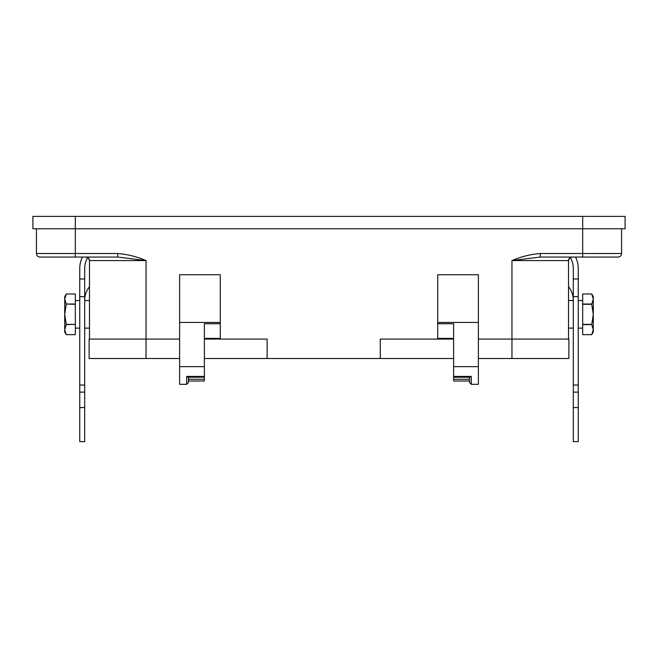 <?xml version="1.0" encoding="UTF-8"?>
<svg xmlns="http://www.w3.org/2000/svg" width="658" height="658" viewBox="0 0 658 658"><rect width="100%" height="100%" fill="white"/><g stroke="black" fill="none" stroke-linecap="round" stroke-linejoin="round"><path stroke-width="0.99" d="M575.544 257.056A33.237 28.779 180 0 1 578.25 268.439L578.25 441.608L573.307 441.608L573.307 268.439A28.286 24.494 0 0 0 570.33 257.508M568.528 286.641A28.286 24.494 180 0 1 573.307 300.262M84.693 407.565L79.75 407.565L79.75 441.608L84.693 441.608L84.693 278.976L79.75 278.976L79.75 268.439A33.237 28.779 180 0 1 82.456 257.056M79.75 407.565L79.75 278.976L84.693 278.976L84.693 268.439A28.286 24.494 0 0 1 87.67 257.508M573.307 385.037L578.25 385.037M573.307 278.976L578.25 278.976M84.693 300.262A28.286 24.494 180 0 1 89.472 286.641M84.693 385.037L79.75 385.037M582.675 304.292L591.748 304.292L593.277 299.02L591.748 294.003L593.277 296.651L593.277 332.002L591.748 334.659L582.675 334.659L582.675 293.994L591.748 294.003L582.675 293.994M568.528 300.541L568.528 260.584L569.565 258.084L572.065 257.056A3.537 3.537 0 0 0 568.528 260.584L568.528 339.076L568.528 300.541L573.307 300.541M46.159 257.056L39.974 257.056A3.537 3.537 0 0 1 37.473 256.02A3.537 3.537 0 0 0 39.974 257.056L117.749 257.056L146.035 260.584L89.472 260.584A3.537 3.537 0 0 0 85.935 257.056L88.435 258.084L89.472 260.584L89.472 339.076M117.749 257.056L117.749 253.519L75.325 253.519L75.325 257.056M582.675 216.392L582.675 228.77L625.1 228.77L625.1 216.392L32.9 216.392L32.9 228.77L582.675 228.77L582.675 253.519L540.251 253.519L540.251 257.056L618.026 257.056A3.537 3.537 0 0 0 621.563 253.519L582.675 253.519L582.675 257.056M582.675 328.12L578.25 328.12M573.307 328.12L568.528 328.12M582.675 300.541L578.25 300.541M582.675 324.616L591.748 324.616L593.277 329.633L591.748 334.659L582.675 334.659M75.325 293.994L66.252 293.994L64.723 299.02L64.723 296.651L66.252 293.994L75.325 293.994L75.325 304.037L66.252 304.037L75.325 304.292L75.325 324.369L66.252 324.369L64.723 329.633L66.252 334.659L75.325 334.659L66.252 334.659L64.723 332.002L64.723 314.327L66.252 324.369M469.541 381.015L453.625 381.015L453.625 379.247L469.541 379.247L469.541 377.215L469.541 382.561L471.301 384.33L471.301 376.425L469.639 377.141M204.375 377.141L188.122 377.215L186.699 376.425L186.699 384.33L188.459 382.561L188.459 377.215L188.459 379.247L204.375 379.247L204.375 381.015L188.459 381.015M204.375 379.247L204.375 323.744L220.282 323.744L220.282 338.368L204.375 338.368M204.375 339.076L267.132 339.076L267.132 358.52L204.375 358.52M66.252 304.292L64.723 314.327L64.723 299.02L66.252 304.037M611.841 257.056L618.026 257.056A3.537 3.537 0 0 0 621.563 253.519L621.563 228.77M220.282 322.461L179.626 322.461L179.626 274.731L220.282 274.731L220.282 323.744M179.626 358.52L89.118 358.52L89.118 339.076L179.626 339.076M478.374 358.52L568.882 358.52L568.882 339.076L478.374 339.076M453.625 339.076L380.266 339.076L380.266 358.52L267.132 358.52M37.473 256.02A3.537 3.537 0 0 1 36.437 253.519L36.437 228.77M591.748 304.037L582.675 304.037M591.748 324.616L593.277 314.327L591.748 304.292M478.374 322.461L437.718 322.461L437.718 274.731L478.374 274.731L478.374 384.33L471.301 384.33M540.251 257.056L511.965 260.584L511.965 358.52M453.625 358.52L380.266 358.52M591.748 324.369L582.675 324.369M66.252 324.616L75.325 324.369M437.718 322.461L437.718 338.368L453.625 338.368M437.718 323.744L453.625 323.744L453.625 379.247M186.699 384.33L179.626 384.33L179.626 322.461M75.325 324.616L75.325 334.659M573.307 407.565L578.25 407.565M573.307 296.651L578.25 296.651M84.693 296.651L79.75 296.651M88.435 258.084A3.537 3.537 0 0 0 85.935 257.056M540.251 253.519C530.455 254.309 521.029 256.669 511.965 260.584L568.528 260.584A3.537 3.537 0 0 1 569.565 258.084M75.325 216.392L75.325 253.519L36.437 253.519M117.749 253.519C127.545 254.309 136.971 256.669 146.035 260.584L146.035 358.52M453.625 366.654L478.374 366.654M471.301 376.425L453.625 376.425M204.375 366.654L179.626 366.654M204.375 376.425L186.699 376.425M573.307 392.11L578.25 392.11M84.693 392.11L79.75 392.11M75.325 328.12L79.75 328.12M84.693 328.12L89.472 328.12M453.625 377.215L469.878 377.215M75.325 300.541L79.75 300.541M84.693 300.541L89.472 300.541"/></g></svg>
